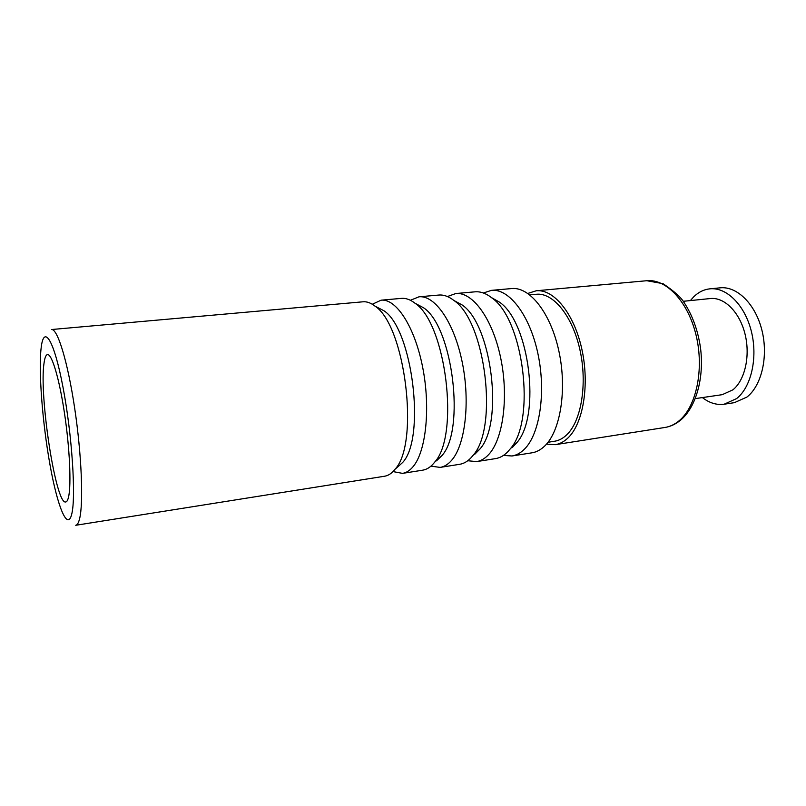 <?xml version="1.0" encoding="UTF-8"?>
<svg xmlns="http://www.w3.org/2000/svg" width="806" height="806" viewBox="0 0 806 806"><rect width="100%" height="100%" fill="white"/><g stroke="black" fill="none" stroke-linecap="round" stroke-linejoin="round"><path stroke-width="1.21" d="M44.048 363.043C38.91 394.94 55.826 505.231 65.76 501.967C66.928 501.785 67.885 500.032 68.611 496.718C71.371 484.426 69.689 447.804 64.5 413.287C59.342 378.709 51.886 353.834 47.514 354.58C45.942 354.821 44.783 357.642 44.048 363.043M372.291 304.255L381.097 300.185C396.199 298.432 414.717 326.652 422.656 367.244C430.696 407.765 426.042 451.42 413.135 466.603C409.891 470.503 406.355 472.769 402.537 473.374L393.006 471.581M381.097 300.185L401.459 298.371C405.831 297.988 410.345 299.61 414.999 303.227C445.95 323.256 459.803 435.18 434.676 462.15L433.678 463.379C430.313 467.279 426.656 469.535 422.727 470.17L402.537 473.374M410.415 300.275L418.999 296.81C434.988 294.986 454.292 322.672 462.301 362.589C470.432 402.436 465.143 445.486 451.38 460.599C447.914 464.498 444.156 466.765 440.116 467.399L430.948 466.14M418.999 296.81L438.756 295.056C443.693 294.623 448.751 296.437 453.939 300.497C485.403 321.322 498.541 427.442 473.102 455.309L471.298 457.476C467.722 461.364 463.863 463.631 459.712 464.296L440.116 467.399M512.001 455.984L532 452.811C536.544 452.085 540.796 449.798 544.765 445.96C560.482 431.019 567.212 389.449 558.911 351.235C550.73 312.96 529.673 286.583 511.669 288.558L491.499 290.351C509.08 288.407 529.784 315.075 537.924 353.703C546.196 392.27 539.768 434.162 524.454 449.144C520.595 453.002 516.445 455.279 512.001 455.984L503.468 455.42M447.421 296.537L455.783 293.535C472.598 291.651 492.627 318.813 500.707 358.076C508.908 397.267 503.035 439.733 488.466 454.786C484.799 458.654 480.839 460.931 476.598 461.606L467.752 460.74M455.783 293.535L474.966 291.832C480.477 291.349 486.099 293.364 491.831 297.888C523.578 319.438 536.02 419.956 510.49 448.599L507.79 451.753C504.022 455.622 499.962 457.899 495.609 458.594L476.598 461.606M394.88 469.465C391.736 473.374 388.311 475.631 384.603 476.225L75.744 525.28C77.275 525.038 78.545 522.913 79.552 518.903C83.582 503.407 81.648 454.624 74.666 408.128C67.714 361.551 57.508 328.485 51.513 329.533L363.012 301.797C366.861 301.454 370.841 302.895 374.961 306.109C405.156 325.241 419.755 443.209 395.142 469.132L394.88 469.465M483.358 292.991L491.499 290.351M548.04 442.262L554.588 441.245C558.901 440.56 562.941 438.434 566.689 434.857C581.277 421.195 587.534 383.978 579.967 349.985C572.522 315.922 553.148 292.417 536.393 294.271L529.794 294.885M546.478 444.146L555.274 444.68C559.757 443.975 563.938 441.769 567.847 438.081C583.151 423.865 589.77 384.885 581.861 349.22C574.063 313.474 553.752 288.84 536.222 290.775L646.805 280.72C666.32 278.634 688.294 301.837 696.213 335.749C704.263 369.601 696.233 406.889 679.025 420.853C674.632 424.47 669.947 426.676 664.97 427.462L555.274 444.68M527.829 293.434L536.222 290.775M695.266 398.617L722.277 394.668L732.886 389.842C745.006 380.15 750.517 355.698 744.986 333.865C739.545 311.993 724.282 296.971 710.378 298.542L683.226 301.303M702.389 397.58C709.371 403 716.625 405.216 724.161 404.209L736.583 398.607C751.192 387.162 757.983 357.804 751.383 331.457C744.885 305.061 726.528 287.007 709.874 288.83C703.88 289.485 698.48 292.145 693.704 296.83L690.389 300.578M724.161 404.209L734.387 402.668L746.91 397.066C761.64 385.651 768.521 356.423 761.912 330.208C755.413 303.953 736.946 285.999 720.171 287.833L709.874 288.83M71.774 513.936C76.117 496.718 72.026 434.515 63.009 387.293C54.062 339.84 43.907 324.153 41.197 347.497C38.345 370.216 42.416 422.586 49.932 464.427C57.387 506.42 67.573 531.91 71.774 513.936M436.489 460.841L441.879 455.642L434.676 462.15M415.825 303.671L423.573 307.791C452.72 326.682 465.536 430.213 441.879 455.642L436.651 460.679M376.684 306.995L383.938 310.753C412.42 328.848 425.931 437.94 402.708 462.432L396.895 467.682M454.312 300.698L462.12 304.95C491.71 324.576 503.861 422.747 479.953 448.992L475.077 453.969M491.398 297.545L499.629 302.25C529.451 322.521 540.967 415.533 516.989 442.464L512.697 447.098M416.319 303.933L414.999 303.227M377.289 307.308L374.961 306.109M397.328 467.299L395.142 469.132M475.006 454.04L479.953 448.992L473.102 455.309M491.549 297.666L499.629 302.25L491.831 297.888M512.334 447.441L516.989 442.464L510.49 448.599M646.805 280.72L662.985 283.662C673.866 290.986 680.818 297.152 683.831 302.159C692.273 314.854 697.815 329.986 700.454 347.547C704.444 377.742 696.041 407.564 680.345 420.349C675.579 424.218 670.451 426.586 664.97 427.462"/></g></svg>
